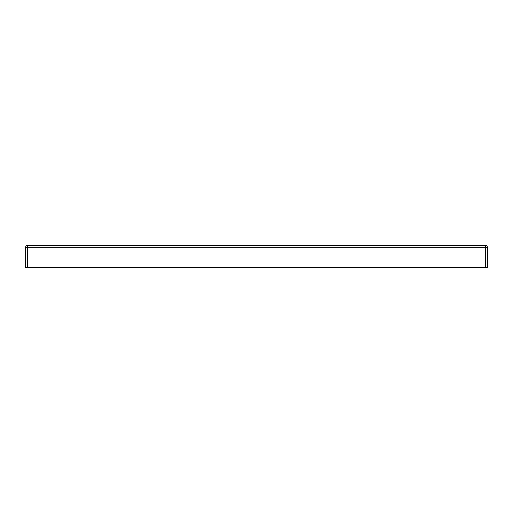 <?xml version="1.0" encoding="UTF-8"?>
<svg xmlns="http://www.w3.org/2000/svg" width="513" height="513" viewBox="0 0 513 513"><rect width="100%" height="100%" fill="white"/><g stroke="black" fill="none" stroke-linecap="round" stroke-linejoin="round"><path stroke-width="0.77" d="M27.497 267.581L25.65 267.581L25.65 247.266A1.847 1.847 0 0 1 27.497 245.419L485.503 245.419A1.847 1.847 0 0 1 487.35 247.266L487.35 267.581L485.503 267.581L485.503 247.266L27.497 247.266L27.497 267.581L485.503 267.581M25.65 247.266A1.847 1.847 0 0 1 27.497 245.419L27.497 247.266L25.65 247.266M485.503 245.419A1.847 1.847 0 0 1 487.35 247.266L485.503 247.266L485.503 245.419"/></g></svg>
